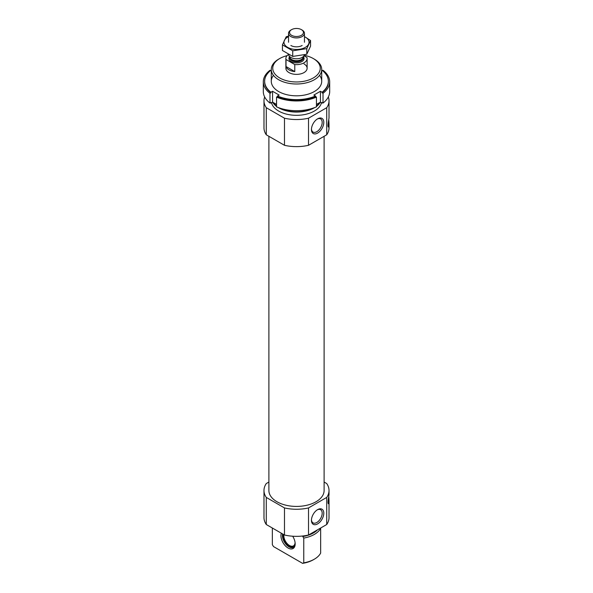 <?xml version="1.0" encoding="UTF-8"?>
<svg xmlns="http://www.w3.org/2000/svg" width="593" height="593" viewBox="0 0 593 593"><rect width="100%" height="100%" fill="white"/><g stroke="black" fill="none" stroke-linecap="round" stroke-linejoin="round"><path stroke-width="0.89" d="M311.458 129.037A7.598 4.388 120 0 0 313.015 132.076A7.598 4.388 120 0 0 320.613 127.688A7.598 4.388 120 0 0 320.613 118.919A7.598 4.388 120 0 0 317.203 119.089M320.509 528.096L320.65 528.326A25.217 14.558 180 0 1 303.757 538.073L302.778 536.517A24.002 13.861 180 0 0 317.537 529.816M272.35 528.015L272.35 544.708L273.529 546.583L302.578 563.35L303.757 562.839L303.757 538.073M320.65 528.326L320.65 553.084A25.217 14.558 180 0 1 314.334 559.192A25.217 14.558 180 0 1 303.757 562.839M314.334 559.192L313.304 559.785A23.757 13.721 180 0 1 302.578 563.35M324.112 482.035L326.721 483.547A32.519 18.776 180 0 1 329.019 490.485A32.519 18.776 180 0 1 326.721 497.423L326.721 524.516L308.516 535.019A32.519 18.776 180 0 1 284.484 535.019L266.279 524.516A32.519 18.776 180 0 1 263.981 517.578L263.981 490.485A32.519 18.776 180 0 1 266.279 483.547L268.888 482.035M329.019 490.485L329.019 494.191C329.145 494.858 327.358 503.079 328.403 503.739L329.019 500.863L329.019 517.578A32.519 18.776 180 0 1 326.721 524.516M329.019 500.863L328.841 497.03M324.112 136.301L324.112 490.485A27.612 15.937 180 0 1 296.5 506.422A27.612 15.937 180 0 1 268.888 490.485L268.888 136.301M326.721 497.423L308.516 507.927A32.519 18.776 180 0 1 284.484 507.927L266.279 497.423A32.519 18.776 180 0 1 263.981 490.485M328.337 96.948A32.519 18.776 180 0 1 329.019 100.766A32.519 18.776 180 0 1 326.721 107.704L308.516 118.207A32.519 18.776 180 0 1 284.484 118.207L266.279 107.704A32.519 18.776 180 0 1 263.981 100.766A32.519 18.776 180 0 1 264.663 96.948M329.019 100.766L329.019 117.473C329.145 118.148 327.358 126.368 328.403 127.021L329.019 124.145L329.019 127.858A32.519 18.776 180 0 1 326.721 134.796L326.721 107.704M329.019 124.145L328.841 120.312M304.239 55.282A23.757 13.721 180 0 1 313.297 58.551A23.757 13.721 180 0 1 313.304 58.551A23.757 13.721 180 0 1 313.297 77.95A23.757 13.721 180 0 1 279.703 77.95A23.757 13.721 180 0 1 279.696 58.551A23.757 13.721 180 0 1 287.094 55.653M304.009 63.918A10.622 6.13 180 0 1 307.122 68.247A10.622 6.13 180 0 1 296.5 74.377A10.622 6.13 180 0 1 285.878 68.247L285.878 58.499A10.622 6.13 180 0 1 288.546 54.43M314.334 59.144L313.304 58.551L314.334 59.144A25.217 14.558 180 0 1 321.717 69.44A25.217 14.558 180 0 1 296.5 83.998A25.217 14.558 180 0 1 271.283 69.44A25.217 14.558 180 0 1 278.666 59.144L279.696 58.551M320.42 102.122A25.217 14.558 180 0 1 316.447 106.421M314.787 107.533A25.217 14.558 180 0 1 278.213 107.533M276.553 106.421A25.217 14.558 180 0 1 272.58 102.122M321.488 102.73A25.217 14.558 180 0 1 296.5 115.324A25.217 14.558 180 0 1 271.512 102.73M326.721 134.796L308.516 145.3A32.519 18.776 180 0 1 284.484 145.3L266.279 134.796L266.279 107.704M284.484 145.3L284.484 118.207M266.279 134.796A32.519 18.776 180 0 1 263.981 127.858L263.981 100.766M311.444 129.526A8.732 5.04 120 0 0 317.618 133.091A8.732 5.04 120 0 0 323.793 122.395A8.732 5.04 120 0 0 317.618 118.83A8.732 5.04 120 0 0 311.444 129.526M308.516 145.3L308.516 118.207M284.484 507.927L284.484 535.019M266.279 497.423L266.279 524.516M311.444 520.328A8.732 5.04 120 0 0 317.618 523.893A8.732 5.04 120 0 0 323.793 513.197A8.732 5.04 120 0 0 317.618 509.632A8.732 5.04 120 0 0 311.444 520.328M308.516 507.927L308.516 535.019M281.341 533.211A10.059 5.804 -120 0 0 288.05 548.006A10.059 5.804 -120 0 0 294.699 546.561A10.059 5.804 -120 0 0 292.675 536.22M294.891 545.997A9.288 5.367 60 0 1 293.639 547.295A9.288 5.367 60 0 1 288.991 546.835A9.288 5.367 60 0 1 282.572 533.922M294.084 546.983A9.288 5.367 60 0 1 292.275 547.146L291.712 547.072A8.91 5.144 60 0 1 283.232 534.3M294.973 545.686A8.91 5.144 60 0 1 291.712 547.072M295.084 542.61A7.961 4.596 60 0 1 293.446 545.879A7.961 4.596 60 0 1 286.879 543.27A7.961 4.596 60 0 1 283.906 534.693M311.458 519.839A7.598 4.388 120 0 0 313.015 522.878A7.598 4.388 120 0 0 320.613 518.49A7.598 4.388 120 0 0 320.613 509.721A7.598 4.388 120 0 0 317.203 509.891M329.686 91.552A33.186 19.161 180 0 1 323.015 103.071L323.015 93.316A33.186 19.161 180 0 0 329.686 81.797L329.686 91.552M322.466 70.597L323.015 70.278A33.186 19.161 180 0 1 329.686 81.797M316.447 106.859A33.186 19.161 180 0 1 276.553 106.859L276.553 97.104A33.186 19.161 180 0 0 316.447 97.104L316.447 106.859M321.717 70.485L322.073 70.285A31.859 18.39 180 0 1 328.359 81.256L328.359 81.797A31.859 18.39 180 0 1 322.073 92.767L323.015 93.316M328.359 81.256A31.859 18.39 180 0 1 322.073 92.226L322.073 92.767M271.283 70.485L270.927 70.285A31.859 18.39 180 0 0 264.641 81.256A31.859 18.39 180 0 0 270.927 92.226L272.565 91.278L279.14 95.073L277.502 96.014A31.859 18.39 180 0 0 315.498 96.014L315.498 96.563A31.859 18.39 180 0 1 277.502 96.563L276.553 97.104M277.502 96.014L277.502 96.563M316.447 97.104L315.498 96.563M323.015 103.071L322.073 102.522L322.073 103.063A31.859 18.39 180 0 0 322.466 102.745M263.314 81.797L263.314 91.552A33.186 19.161 180 0 0 269.985 103.071L269.985 93.316A33.186 19.161 180 0 1 263.314 81.797A33.186 19.161 180 0 1 269.985 70.278L270.534 70.597M269.985 103.071L270.927 102.522L270.927 103.063A31.859 18.39 180 0 1 270.534 102.745M316.447 104.42L320.435 102.115L322.073 103.063M270.927 103.063L272.565 102.115L276.553 104.42M315.498 96.014L313.86 95.073L320.435 91.278L322.073 92.226M319.553 75.348A25.217 14.558 180 0 1 310.769 93.257A25.217 14.558 180 0 1 278.666 91.552A25.217 14.558 180 0 1 273.447 75.348M270.927 92.226L270.927 92.767A31.859 18.39 180 0 1 264.641 81.797L264.641 81.256M269.985 93.316L270.927 92.767M272.565 91.278L272.565 102.115M320.435 91.278L320.435 102.115M304.009 55.786L306.981 57.499A10.622 6.13 180 0 1 307.122 58.499A10.622 6.13 180 0 1 294.773 64.548L286.019 59.493A10.622 6.13 180 0 1 285.878 58.499M286.019 66.535A10.622 6.13 0 0 0 288.991 69.878A10.622 6.13 0 0 0 294.773 71.59L286.019 66.535L286.019 59.493M294.773 64.548L294.773 71.59M291.586 35.321A6.946 4.01 180 0 1 291.586 29.65A6.946 4.01 180 0 1 301.414 29.65A6.946 4.01 180 0 1 301.414 35.321A6.946 4.01 180 0 1 291.586 35.321M301.414 29.65L302.134 30.065A7.961 4.596 180 0 1 304.461 33.319A7.961 4.596 180 0 1 299.547 37.567A7.961 4.596 180 0 1 290.866 36.566A7.961 4.596 180 0 1 288.539 33.319A7.961 4.596 180 0 1 290.866 30.065L291.586 29.65M304.379 54.852A7.961 4.596 180 0 1 304.194 55.371A7.961 4.596 180 0 1 298.568 58.633A7.961 4.596 180 0 1 290.866 57.439A7.961 4.596 180 0 1 288.806 55.371A7.961 4.596 180 0 1 288.546 54.415M310.562 40.502L310.562 46.128L306.796 54.245L292.734 56.424L282.438 50.479L282.438 44.853L292.734 50.798L306.796 48.626L310.562 40.502L304.461 36.573M292.734 56.424L292.734 50.798M306.796 54.245L306.796 48.626M288.539 36.151L286.204 36.736L282.438 44.853M302.134 45.491L302.134 45.491A7.961 4.596 0 0 1 290.866 45.491M288.539 36.647A12.542 7.242 0 0 0 287.212 47.106A12.542 7.242 0 0 0 305.373 47.358A12.542 7.242 0 0 0 304.461 36.647M319.657 102.567A24.758 14.291 180 0 1 316.447 105.977M312.963 108.185A24.758 14.291 180 0 1 280.037 108.185M276.553 105.977A24.758 14.291 180 0 1 273.343 102.567M303.512 56.854A7.568 4.366 180 0 1 300.681 62.139A7.568 4.366 180 0 1 291.148 61.583A7.568 4.366 180 0 1 289.488 56.854M304.194 55.371L303.09 57.773A6.819 3.936 180 0 1 298.272 60.56A6.819 3.936 180 0 1 291.682 59.545A6.819 3.936 180 0 1 289.91 57.773L288.806 55.371M303.208 57.521A6.768 3.906 180 0 1 298.657 60.686A6.768 3.906 180 0 1 291.712 59.745A6.768 3.906 180 0 1 289.792 57.521M303.268 57.38L303.268 57.847A6.768 3.906 180 0 1 299.087 61.457A6.768 3.906 180 0 1 291.712 60.612A6.768 3.906 180 0 1 289.732 57.847L289.732 57.38M271.283 69.44L271.283 81.256M321.717 69.44L321.717 81.256M307.122 58.499L307.122 68.247M288.539 33.319L288.539 42.236M304.461 33.319L304.461 42.236"/></g></svg>
